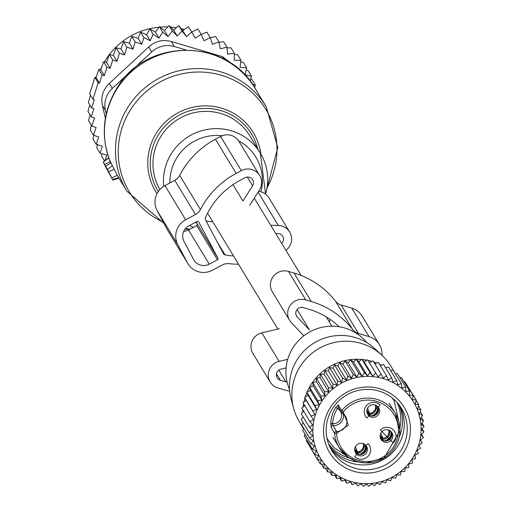 <?xml version="1.0" encoding="UTF-8"?>
<svg xmlns="http://www.w3.org/2000/svg" width="512" height="512" viewBox="0 0 512 512"><rect width="100%" height="100%" fill="white"/><g stroke="black" fill="none" stroke-linecap="round" stroke-linejoin="round"><path stroke-width="0.77" d="M303.565 428.73L299.36 421.792A53.536 52.557 -31.2 0 1 293.709 408.653A53.536 52.557 -31.2 0 1 308.192 356.595A53.536 52.557 -31.2 0 1 381.882 355.194A53.536 52.557 -31.2 0 1 390.925 366.285L395.418 373.702M307.123 392.058A53.536 52.557 -31.2 0 1 319.136 374.637A53.536 52.557 -31.2 0 1 361.696 359.469M362.15 359.514A53.536 52.557 -31.2 0 1 366.893 360.192M367.968 360.41A53.536 52.557 -31.2 0 1 371.917 361.402M373.754 361.971A53.536 52.557 -31.2 0 1 376.736 363.066M379.578 364.301A53.536 52.557 -31.2 0 1 381.312 365.158M302.97 417.037A53.536 52.557 -31.2 0 1 302.931 416.563M302.816 412.064A53.536 52.557 -31.2 0 1 302.893 409.933M303.142 407.034A53.536 52.557 -31.2 0 1 303.622 403.744M303.962 401.99A53.536 52.557 -31.2 0 1 304.992 397.946M305.286 396.986A53.536 52.557 -31.2 0 1 306.976 392.403M381.882 355.194L374.899 348.717A50.822 49.888 148.8 0 0 304.947 350.042A50.822 49.888 148.8 0 0 291.194 399.462L293.709 408.653M289.536 389.453A45.581 44.742 -31.2 0 1 299.814 339.277A45.581 44.742 -31.2 0 1 366.79 342.618M373.197 415.866A8.73 8.608 157.7 0 0 378.33 407.36M371.226 415.853A8.096 7.987 157.7 0 0 377.555 406.362M367.565 408.205L369.683 413.376L369.606 415.366M367.232 410.854L369.05 413.184L369.338 415.232M386.458 440.838A8.73 8.608 157.7 0 0 391.59 432.333M384.486 440.832A8.096 7.987 157.7 0 0 390.816 431.334M380.826 433.184L382.944 438.349L382.867 440.339M380.493 435.827L382.31 438.157L382.598 440.211M361.043 454.4A8.73 8.608 157.7 0 0 366.182 445.894M359.072 454.387A8.096 7.987 157.7 0 0 365.408 444.896M355.418 446.739L357.536 451.91L357.459 453.901M355.085 449.389L356.896 451.718L357.184 453.766M396.922 402.317A40.154 39.418 -31.2 0 1 400.806 420.064A40.154 39.418 -31.2 0 1 399.898 427.77M349.728 458.182A40.154 39.418 -31.2 0 1 328.538 443.776M338.746 407.462L337.434 408.538A8.147 8 -31.2 0 1 332.672 423.642L330.765 423.309L331.155 427.533L334.605 433.229L336.512 433.37L336.461 431.36A1.747 1.715 148.8 0 0 334.605 433.229A32.877 32.275 -31.2 0 0 339.136 447.546L332.915 437.293M343.36 413.958A9.894 9.709 -31.2 0 1 333.005 425.664L336.461 431.36A9.894 9.709 148.8 0 0 345.6 416.486L342.202 413.158A1.747 1.715 -31.2 0 1 341.6 412.576A1.747 1.747 0 0 0 342.221 413.184L343.264 411.955L348.365 425.165L336.512 433.37A31.136 30.56 -31.2 0 0 368.173 461.478A31.136 30.56 -31.2 0 0 398.4 430.867A31.136 30.56 -31.2 0 0 377.978 401.741A31.136 30.56 -31.2 0 0 343.264 411.955L341.734 410.611L338.285 404.915L335.795 407.354L337.434 408.538A31.136 30.56 -31.2 0 0 332.672 423.642L333.005 425.664A1.747 1.715 148.8 0 0 331.155 427.533M366.822 417.997L380.173 405.043A9.312 9.139 -31.2 0 0 367.072 405.005A9.312 9.139 -31.2 0 0 366.822 417.997M380.333 429.984L393.184 443.008A9.312 9.139 -31.2 0 0 393.434 430.016A9.312 9.139 -31.2 0 0 380.333 429.984M368.026 443.578L354.675 456.531A9.312 9.139 -31.2 0 0 367.776 456.57A9.312 9.139 -31.2 0 0 368.026 443.578M368.621 415.501A6.4 6.285 -31.2 0 1 369.344 406.086A6.4 6.285 -31.2 0 1 377.798 406.592A6.4 6.285 148.8 0 1 377.075 416.006A6.4 6.285 148.8 0 1 368.621 415.501M382.054 431.546A6.4 6.285 -31.2 0 1 391.942 432.704A6.4 6.285 -31.2 0 1 390.886 440.499A6.4 6.285 148.8 0 1 380.998 439.341A6.4 6.285 148.8 0 1 382.054 431.546M365.651 445.126A6.4 6.285 -31.2 0 1 364.922 454.541A6.4 6.285 -31.2 0 1 356.474 454.035A6.4 6.285 148.8 0 1 357.197 444.621A6.4 6.285 148.8 0 1 365.651 445.126M366.054 445.581A6.4 6.285 -31.2 0 1 355.2 452.16M391.462 432.019A6.4 6.285 -31.2 0 1 380.614 438.598M378.202 407.046A6.4 6.285 -31.2 0 1 367.354 413.626M316.454 381.67L325.107 395.942L320.851 395.885L321.875 400.224L313.222 385.952L312.774 382.554L316.454 381.67L316.39 378.214L320.09 377.709L320.416 374.234L324.09 374.125L324.806 370.662L328.422 370.931L329.523 367.526L333.043 368.173L334.522 364.858L337.901 365.875L339.75 362.688L342.957 364.051L345.158 361.03L348.166 362.726L350.701 359.904L353.466 361.914L356.314 359.322L358.816 361.619L361.952 359.283L364.16 361.85L367.552 359.795L378.106 376.864L381.152 374.176L383.283 378.125L386.528 375.763L388.307 379.878L391.712 377.869L393.12 382.118L396.659 380.467L397.683 384.813L401.312 383.546L401.952 387.949L405.638 387.059L405.882 391.488L409.581 390.989L409.44 395.398L413.114 395.283L412.589 399.635L416.198 399.91L415.29 404.173L418.81 404.819L417.536 408.954L420.915 409.971L419.29 413.939L422.496 415.309L420.538 419.078L423.539 420.781L421.267 424.326L424.038 426.336L421.478 429.626L423.981 431.93L421.165 434.925L423.373 437.491L420.326 440.179L422.221 442.982L418.976 445.338L420.531 448.339L417.12 450.349L418.323 453.517L414.784 455.162L415.616 458.464L411.987 459.731L412.435 463.13L408.755 464.013L408.819 467.469L405.12 467.968L404.794 471.45L401.12 471.558L400.403 475.021L396.787 474.752L395.686 478.157L392.166 477.51L390.688 480.826L387.309 479.808L385.459 482.995L382.253 481.632L380.051 484.653L377.043 482.95L374.509 485.779L371.744 483.763L368.896 486.362L366.394 484.064L363.258 486.4L361.05 483.834L357.658 485.888L355.763 483.091L352.141 484.832L350.579 481.837L346.758 483.245L345.562 480.077L341.574 481.146L340.742 477.843L336.634 478.541L336.179 475.142L331.974 475.469L331.91 472.013L327.654 471.949L327.981 468.474L323.706 468.026L324.422 464.563L320.173 463.725L321.28 460.32L317.088 459.104L318.573 455.782L314.483 454.189L316.333 451.002L312.378 449.043L304.294 435.712L304.96 434.08M306.746 439.75L306.4 440.864L314.483 454.189M312.378 449.043L314.579 446.016L310.797 443.706L302.714 430.374L303.763 428.352M411.942 459.155A54.374 53.376 -31.2 0 1 336.877 475.117A54.374 53.376 -31.2 0 1 322.01 400.947A54.374 53.376 -31.2 0 1 397.075 384.979A54.374 53.376 -31.2 0 1 411.942 459.155M321.875 400.224L317.677 400.55L309.594 387.219L310.426 390.522L306.886 392.166L308.09 395.334L304.678 397.344L306.234 400.346L302.989 402.701L311.072 416.032L314.893 414.618L304.678 397.344M310.426 390.522L319.078 404.8L317.677 400.55M319.078 404.8L314.97 405.498L306.886 392.166M308.09 395.334L316.742 409.606L314.97 405.498M316.742 409.606L312.762 410.675M310.797 443.706L313.331 440.877L309.747 438.227L312.595 435.635L309.254 432.672L312.384 430.336L309.306 427.085L312.704 425.03L309.914 421.517L313.536 419.776L311.072 416.032M303.142 422.598L301.67 424.902L309.747 438.227M303.104 416.858L301.171 419.341L309.254 432.672M304.045 410.752L301.229 413.754L309.306 427.085M304.883 405.498L301.837 408.192L309.914 421.517M313.222 385.952L309.594 387.219M309.107 445.318L317.088 459.104M320.173 463.725L317.434 459.2M323.706 468.026L321.229 463.936M327.654 471.949L325.382 468.198M331.974 475.469L329.862 471.981M336.634 478.541L334.643 475.264M341.574 481.146L339.686 478.022M346.758 483.245L344.941 480.243M352.141 484.832L350.368 481.914M378.106 376.864L367.552 359.795M364.16 361.85L372.813 376.122L375.635 373.12M372.813 376.122L370.029 372.608L361.952 359.283M358.816 361.619L367.469 375.898L370.029 372.608M367.469 375.898L364.397 372.646L356.314 359.322M353.466 361.914L362.125 376.192L364.397 372.646M362.125 376.192L358.778 373.229L350.701 359.904M348.166 362.726L356.819 377.005L358.778 373.229M356.819 377.005L353.242 374.355L345.158 361.03M342.957 364.051L351.616 378.33L353.242 374.355M351.616 378.33L347.834 376.013L339.75 362.688M337.901 365.875L346.554 380.147L347.834 376.013M346.554 380.147L342.605 378.189L334.522 364.858M333.043 368.173L341.696 382.451L342.605 378.189M341.696 382.451L337.606 380.851L329.523 367.526M328.422 370.931L337.075 385.21L337.606 380.851M337.075 385.21L332.89 383.987L324.806 370.662M324.09 374.125L332.742 388.397L332.89 383.987M332.742 388.397L328.493 387.565L320.416 374.234M320.09 377.709L328.742 391.987L328.493 387.565M328.742 391.987L324.474 391.539L316.39 378.214M325.107 395.942L324.474 391.539M403.072 453.408A43.648 42.842 148.8 0 0 391.13 393.875A43.648 42.842 148.8 0 0 330.88 406.694A43.648 42.842 148.8 0 0 342.822 466.227A43.648 42.842 148.8 0 0 403.072 453.408M306.234 400.346L314.893 414.618M369.446 362.592L373.069 360.845L381.152 374.176M374.63 363.846L378.451 362.432L386.528 375.763M380.269 365.434L383.635 364.538L391.712 377.869M385.523 367.661L388.576 367.142L396.659 380.467M390.566 370.419L393.235 370.214L401.312 383.546M395.347 373.696L397.555 373.734L405.638 387.059M399.827 377.478L401.504 377.658L409.581 390.989M403.981 381.747L405.037 381.952L413.114 395.283M407.776 386.483L416.198 399.91M422.221 442.982L420.454 440.07M423.373 437.491L421.562 434.502M423.981 431.93L422.106 428.826M424.038 426.336L422.067 423.085M423.539 420.781L421.446 417.331M422.496 415.309L420.25 411.597M420.915 409.971L418.464 405.933M418.81 404.819L416.102 400.365M320.851 395.885L312.774 382.554M400.378 451.379A40.736 39.987 148.8 0 0 401.523 408.454A40.736 39.987 148.8 0 0 332.998 407.776A40.736 39.987 148.8 0 0 331.853 450.694A40.736 39.987 148.8 0 0 400.378 451.379M330.477 448.224A40.736 39.987 148.8 0 0 397.446 446.547A40.736 39.987 148.8 0 0 399.968 406.093M329.734 446.694A40.736 39.987 148.8 0 0 358.643 461.952M399.11 437.414A40.736 39.987 148.8 0 0 398.957 404.73M379.405 344.589A18.624 18.278 -31.2 0 0 369.037 336.627L358.47 333.51L341.197 305.024L351.77 308.141A18.624 18.278 -31.2 0 1 362.138 316.102L379.405 344.589A18.624 18.278 -31.2 0 1 381.965 355.27M329.312 321.907L330.112 319.379M287.136 382.24A76.23 74.835 -31.2 0 1 285.926 381.894L280.397 380.262A5.818 5.715 -31.2 0 1 280.877 369.178L286.093 367.942M297.094 309.542L309.517 330.042L297.312 317.056A5.818 5.715 -31.2 0 1 303.309 307.603L308.832 309.229A76.23 74.835 -31.2 0 1 339.181 326.758M358.47 333.51A11.642 11.424 -31.2 0 1 352.749 329.632L335.475 301.146A11.642 11.424 -31.2 0 0 341.197 305.024M303.546 335.571L291.341 322.592A13.965 13.709 -31.2 0 1 305.741 299.891L311.264 301.523A84.378 82.829 -31.2 0 1 352.749 329.632M311.264 301.523L293.997 273.037A84.378 82.829 -31.2 0 1 335.475 301.146M293.997 273.037L288.474 271.411A13.965 13.709 -31.2 0 0 272.365 291.859L289.632 320.346M279.462 328.698L261.843 332.877A13.965 13.709 -31.2 0 0 252.922 353.517L270.195 382.003A13.965 13.709 -31.2 0 1 279.11 361.363L261.843 332.877M287.718 359.322L279.11 361.363M289.677 391.174A84.378 82.829 -31.2 0 1 283.494 389.6L277.971 387.974A13.965 13.709 -31.2 0 1 270.195 382.003M369.203 344.166A11.642 11.424 -31.2 0 1 371.565 345.888M97.536 144.122L96.749 147.731L100.032 153.146L102.381 146.33L96.218 144.333L92.934 138.912L93.882 134.797M113.35 55.36L116.966 61.331L119.373 53.197L124.602 54.906L126.861 47.142L133.024 49.139L135.11 41.888L141.728 44.288L138.086 38.272L131.827 36.474L129.376 43.13L123.578 41.728L120.966 48.909L116.09 47.782L113.35 55.36L109.421 54.515L106.592 62.368L103.622 61.805L100.794 69.696L98.803 69.414L96.051 77.504L94.88 77.344L89.67 93.869L92.954 99.283L94.291 99.725L91.635 107.981L88.352 102.56L90.483 95.213M138.086 38.272L140.614 32.179L143.898 37.6L141.728 44.288M140.614 32.179L146.566 34.707L149.824 28.915L153.107 34.33L150.208 40.723L143.898 37.6M149.824 28.915L155.386 32.128L159.341 26.707L162.624 32.122L159.034 38.144L153.107 34.33M159.341 26.707L164.429 30.566L169.024 25.6L172.307 31.014L168.077 36.582L162.624 32.122M169.024 25.6L173.581 30.048L178.758 25.6L182.042 31.014L177.229 36.058L172.307 31.014M250.138 81.146L251.546 76.256L245.037 74.778L246.726 67.949L240.058 67.238L240.966 60.262L234.227 60.339L234.349 53.293L227.622 54.157L226.95 47.142L220.333 48.781L218.88 41.888L212.454 44.282L210.234 37.6L204.09 40.723L201.126 34.33L195.354 38.144L191.686 32.122L186.362 36.582L182.714 30.566L178.758 25.6M182.714 30.566L188.403 26.707L191.686 32.122M195.354 38.144L188.403 26.707M191.706 32.128L197.843 28.915L201.126 34.33M201.152 34.381L206.95 32.179L210.234 37.6M210.291 37.779L215.597 36.474L218.88 41.888M226.95 47.142L223.667 41.728L218.963 42.291M234.349 53.293L231.066 47.878L227.021 47.859M135.11 41.888L131.827 36.474M150.208 40.723L146.566 34.707M159.034 38.144L155.386 32.128M168.077 36.582L164.429 30.566M177.229 36.058L173.581 30.048M234.323 54.4L237.69 54.848L240.966 60.262M240.755 61.888L243.443 62.534L246.726 67.949M246.195 70.106L248.262 70.842L251.546 76.256M250.72 79.117L252.07 79.654L255.354 85.069L254.618 87.597M101.978 153.696L101.562 156.038L104.57 160.992M96.218 144.333L98.726 136.973L93.498 135.264L90.214 129.85L91.398 124.966M93.498 135.264L96.109 127.475L91.846 126.08L88.563 120.659L90.157 114.496M91.846 126.08L94.528 117.978L91.245 116.896L87.962 111.482L89.766 104.896M91.635 107.981L93.914 108.73L91.245 116.896M92.954 99.283L98.163 82.758L94.88 77.344M96.051 77.504L99.501 83.206L102.086 74.829L98.803 69.414M100.794 69.696L104.365 75.584L106.906 67.219L103.622 61.805M105.363 118.246L102.413 105.44C100.723 96.813 103.034 89.472 109.357 83.424L148.755 46.912L151.77 51.878L112.365 88.39L109.357 83.424M112.365 88.39A23.277 22.848 -31.2 0 0 105.421 110.406L106.208 113.894M185.798 49.888L174.381 46.522L171.366 41.555L222.4 56.614L235.213 66.323M174.381 46.522A23.277 22.848 148.8 0 0 151.77 51.878M171.366 41.555C162.861 39.245 155.322 41.03 148.755 46.912M184.147 29.453A69.83 68.55 148.8 0 0 181.261 28.717M175.987 27.699A69.83 68.55 148.8 0 0 170.63 27.098M167.584 26.938A69.83 68.55 148.8 0 0 159.93 27.123M158.906 27.213A69.83 68.55 148.8 0 0 116.134 46.957A69.83 68.55 148.8 0 0 104.397 61.92M101.901 66.56A69.83 68.55 148.8 0 0 100.48 69.651M104.365 75.584L102.086 74.829M99.501 83.206L98.163 82.758M252.448 84.301L255.354 85.069M186.362 36.582L182.042 31.014M126.861 47.142L123.578 41.728M124.602 54.906L120.966 48.909M119.373 53.197L116.09 47.782M116.966 61.331L112.704 59.93L109.421 54.515M112.704 59.93L110.189 68.307L106.592 62.368M110.189 68.307L106.906 67.219M100.032 153.146L106.803 155.066L105.12 160.557M133.024 49.139L129.376 43.13M107.437 169.453L103.238 162.035L105.619 166.861L112.858 180.122L107.437 169.453L112.333 165.638L109.075 158.778M117.779 176.16L112.333 165.638M266.861 188.781L277.786 147.59L266.214 106.707L255.174 88.499A81.472 79.974 148.8 0 0 118.131 87.13A81.472 79.974 148.8 0 0 110.72 162.97L105.6 166.413M238.534 264.224A84.378 82.829 148.8 0 1 229.165 263.674A11.642 11.424 148.8 0 0 222.285 264.986L212.461 270.227A18.624 18.278 148.8 0 1 187.968 263.738A18.624 18.278 148.8 0 1 187.462 262.848L177.818 244.685A18.624 18.278 148.8 0 1 185.67 219.77L195.494 214.534A11.642 11.424 148.8 0 0 200.422 209.549A84.378 82.829 148.8 0 1 236.16 173.408L241.293 170.662A13.965 13.709 148.8 0 1 259.45 189.971L249.766 205.235M259.667 175.533L238.944 141.35A13.965 13.709 148.8 0 0 220.57 136.48L215.437 139.226A84.378 82.829 148.8 0 0 179.699 175.366A11.642 11.424 148.8 0 1 174.771 180.352L164.947 185.594A18.624 18.278 148.8 0 0 157.094 210.502L177.818 244.685M217.216 241.958L225.075 254.912A2.33 2.285 148.8 0 1 223.482 253.754L205.459 219.808A2.33 2.285 148.8 0 1 205.382 217.837A76.23 74.835 148.8 0 1 239.91 180.467L245.043 177.728A5.818 5.715 148.8 0 1 252.608 185.773L242.925 201.037L232.986 184.64M206.112 221.037A76.23 74.835 148.8 0 0 212.826 221.811M225.075 254.912A76.23 74.835 148.8 0 0 233.549 255.994M281.709 243.392A5.818 5.715 148.8 0 0 277.978 233.549L275.706 233.485M217.952 258.234L198.662 221.907A1.165 1.146 148.8 0 0 197.101 221.446L188.89 225.83A11.642 11.424 148.8 0 0 183.981 241.395L193.626 259.565A11.642 11.424 148.8 0 0 209.248 264.173L217.466 259.789A1.165 1.146 148.8 0 0 217.952 258.234L196.122 221.965M270.752 225.312L278.323 225.51A13.965 13.709 148.8 0 1 285.901 250.298M289.67 232.045L268.947 197.862A13.965 13.709 148.8 0 0 258.554 191.386M157.094 210.502L166.739 228.666A18.624 18.278 148.8 0 0 167.245 229.555L187.968 263.738M183.693 231.36A11.642 11.424 148.8 0 0 188.525 229.99L196.736 225.606A1.165 1.146 148.8 0 0 197.229 224.051M369.702 414.426A6.963 6.867 157.7 0 0 376.051 405.344M369.683 413.376A6.4 6.317 157.7 0 0 375.322 405.056M369.299 414.304A6.963 6.79 -37.9 0 1 366.848 410.861M369.05 413.184A6.4 6.246 -37.9 0 1 366.931 410.08M382.963 439.398A6.963 6.867 157.7 0 0 389.312 430.323M382.944 438.349A6.4 6.317 157.7 0 0 388.582 430.029M382.56 439.277A6.963 6.79 -37.9 0 1 380.109 435.834M382.31 438.157A6.4 6.246 -37.9 0 1 380.192 435.053M357.555 452.96A6.963 6.867 157.7 0 0 363.898 443.878M357.536 451.91A6.4 6.317 157.7 0 0 363.174 443.59M357.152 452.838A6.963 6.79 -37.9 0 1 354.694 449.395M356.896 451.718A6.4 6.246 -37.9 0 1 354.784 448.614M338.285 404.915L338.144 406.874L341.6 412.576A1.747 1.715 -31.2 0 1 341.734 410.611A32.877 32.275 -31.2 0 1 395.366 413.459A32.877 32.275 -31.2 0 1 399.962 430.586A32.877 32.275 -31.2 0 1 375.629 461.722A32.877 32.275 -31.2 0 1 339.136 447.546L348.627 457.478L357.107 461.517L365.939 462.957L384.07 458.086L399.968 430.618L395.366 413.459L389.146 403.2M330.765 423.309A32.877 32.275 -31.2 0 1 335.795 407.354M330.746 424.166L332.691 424.051M345.6 416.486A9.894 9.709 148.8 0 0 342.246 413.19M369.037 336.627L351.77 308.141M285.926 381.894L278.79 370.131M280.397 380.262L276.454 373.754M297.312 317.056L296.096 315.059M305.741 299.891L288.474 271.411M105.421 110.406L102.413 105.44M223.936 59.149L222.4 56.614M267.053 187.686A79.763 78.298 148.8 0 0 238.95 82.861A79.763 78.298 148.8 0 0 131.654 108.013A79.763 78.298 148.8 0 0 163.315 222.221M185.402 228.646A79.763 78.298 148.8 0 0 190.093 229.152M266.214 106.707A81.472 79.974 148.8 0 0 129.171 105.338A81.472 79.974 148.8 0 0 126.88 191.181L163.866 223.264M157.018 193.651A57.03 55.981 -31.2 0 1 157.376 131.597A57.03 55.981 -31.2 0 1 217.478 107.136A57.03 55.981 -31.2 0 1 260.813 153.933M257.728 148.832A54.784 53.779 148.8 0 0 214.272 109.114A54.784 53.779 148.8 0 0 159.45 133.165A54.784 53.779 148.8 0 0 158.298 191.514M265.542 194.093A52.371 51.411 148.8 0 0 260.339 153.139L249.875 135.872A52.371 51.411 148.8 0 0 161.773 134.995A52.371 51.411 148.8 0 0 159.898 189.504M265.594 194.131L260.339 153.139A52.371 51.411 148.8 0 0 172.243 152.262A52.371 51.411 148.8 0 0 163.699 186.317M189.536 225.485A52.371 51.411 148.8 0 0 193.37 227.405M222.24 135.725A46.464 45.606 148.8 0 0 177.715 156.39A46.464 45.606 148.8 0 0 169.914 182.938M195.2 222.458A46.464 45.606 148.8 0 0 196.774 223.194M260.947 191.827A46.464 45.606 148.8 0 0 238.618 140.838M103.302 162.138L108.755 157.946M104.563 164.467L110.176 161.709M108.742 171.846L114.042 169.242M111.955 177.901L117.261 175.296M112.806 179.539L118.656 177.606M174.771 180.352L195.494 214.534M164.947 185.594L185.67 219.77M247.322 177.056L252.608 185.773M179.699 175.366L200.422 209.549M215.437 139.226L236.16 173.408M220.57 136.48L241.293 170.662M258.086 192.128L278.323 225.51M166.739 228.666L187.462 262.848M188.525 229.99L209.248 264.173M196.736 225.606L217.466 259.789M277.856 329.082L207.59 213.184M331.91 326.189L326.278 316.909M301.197 275.526L254.272 198.138M367.974 412.115L366.944 410.003M381.235 437.088L380.205 434.976M355.821 450.65L354.797 448.538M392.269 397.99L394.163 400.813L399.386 423.853M346.496 455.917L333.811 447.475L328.48 440.634L326.848 437.651M185.056 229.082L189.376 229.536M255.174 88.499C227.642 38.464 147.667 37.523 117.971 86.426C102.675 110.733 100.23 136.192 110.637 162.803M189.504 225.498L193.331 227.424M112.858 180.122L118.97 178.125M103.238 162.035L108.691 157.76M117.773 176.16L126.88 191.181M112.819 179.578L118.688 177.664"/></g></svg>
